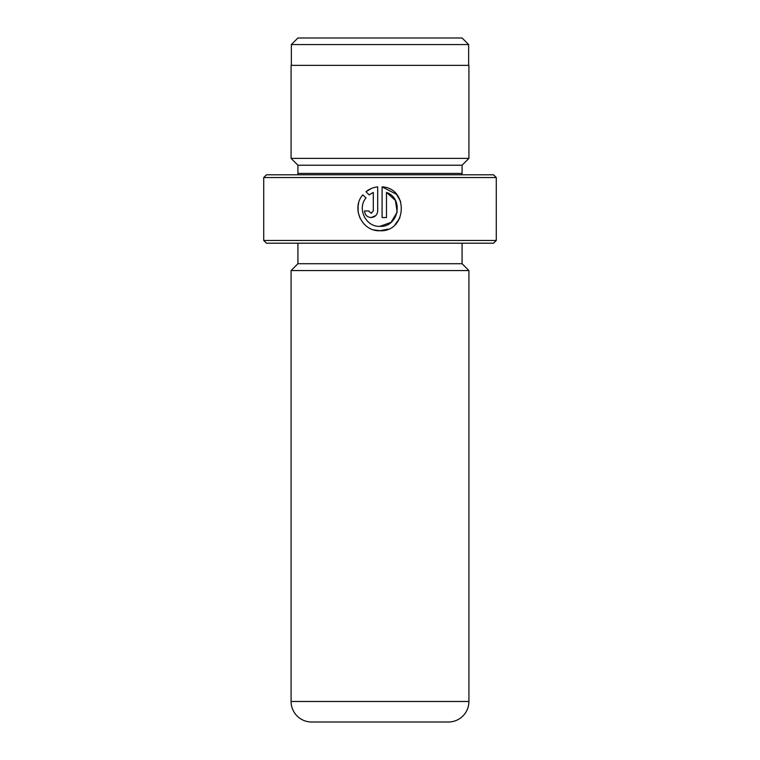 <?xml version="1.0" encoding="UTF-8"?>
<svg xmlns="http://www.w3.org/2000/svg" width="760" height="760" viewBox="0 0 760 760"><rect width="100%" height="100%" fill="white"/><g stroke="black" fill="none" stroke-linecap="round" stroke-linejoin="round"><path stroke-width="1.14" d="M297.92 38L462.08 38L468.644 44.564L291.356 44.564L297.92 38M468.644 65.36L468.644 44.564M291.356 65.36L291.356 44.564M373.787 229.881L379.895 230.745C362.083 231.667 350.882 208.088 362.862 194.835L365.997 197.961C356.829 208.63 365.835 227.069 379.895 226.347C398.534 227.43 404.197 198.455 386.488 192.441L386.488 217.55L382.09 217.55L382.09 186.875C409.06 188.166 406.885 232.151 379.895 230.745L388.123 229.149M395.048 224.694L399.883 217.93M400.691 201.609L396.606 194.465M396.445 194.275L382.09 186.875M368.952 211.432L371.099 213.151L373.293 210.957L373.293 192.441L369.103 194.855L365.978 191.729C369.379 188.964 373.284 187.35 377.691 186.875L377.691 210.957C377.292 214.966 375.088 217.16 371.099 217.55L375.753 215.621M496.28 240.464L493.544 243.2L266.456 243.2L263.72 240.464L496.28 240.464L496.28 177.536L263.72 177.536L266.456 174.8L493.544 174.8L496.28 177.536M297.777 174.8A6.84 6.84 0 0 0 297.92 173.432L297.92 165.224L462.08 165.224L468.92 158.384L468.92 65.36L291.08 65.36L291.08 158.384L468.92 158.384M297.92 165.224L291.08 158.384M297.92 173.432L462.08 173.432L462.08 165.224M462.08 173.432A6.84 6.84 0 0 0 462.222 174.8M468.92 701.48L468.92 270.56L291.08 270.56L291.08 701.48A20.52 20.52 0 0 0 311.6 722L448.4 722A20.52 20.52 0 0 0 468.92 701.48L291.08 701.48M297.92 243.2L297.92 263.72L462.08 263.72L462.08 243.2M297.92 263.72L291.08 270.56M462.08 263.72L468.92 270.56M371.099 217.55C367.099 217.17 364.904 214.966 364.496 210.957L368.894 210.957M263.72 240.464L263.72 177.536M369.103 194.855L373.293 192.441M371.469 188.442L365.978 191.729M371.83 213.028L371.099 213.151M358.663 203.005L358.065 206.036M358.065 206.102L358.178 212.239M358.197 212.382L360.012 218.148M386.488 192.441L395.342 200.326M395.371 200.383L397.166 212.107M397.157 212.135L391.077 222.338L379.895 226.347"/></g></svg>
